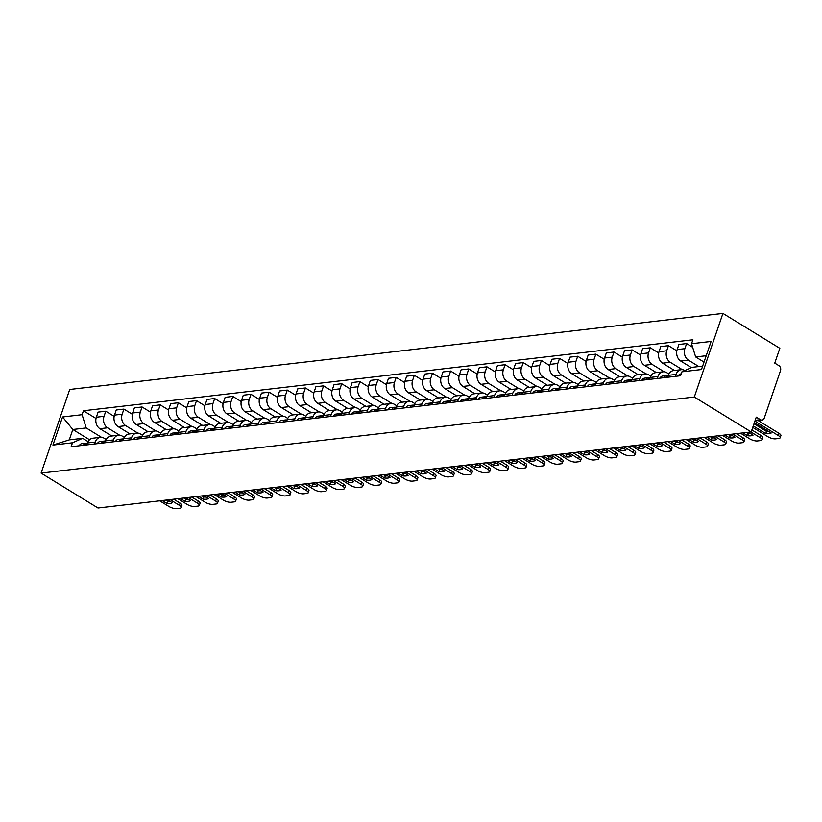 <?xml version="1.0" encoding="UTF-8"?>
<svg xmlns="http://www.w3.org/2000/svg" width="822" height="822" viewBox="0 0 822 822"><rect width="100%" height="100%" fill="white"/><g stroke="black" fill="none" stroke-linecap="round" stroke-linejoin="round"><path stroke-width="1.23" d="M751.195 431.94L756.261 417.134L760.442 419.703A3.74 2.918 83.4 0 0 762.025 420.073A3.74 2.918 83.4 0 0 764.285 418.008L780.489 370.681A3.74 2.918 83.4 0 0 778.937 365.677L774.756 363.118L779.831 348.312L722.928 313.408L69.726 389.474L41.1 473.102L694.302 397.026L751.195 431.94L98.003 508.006L41.1 473.102M722.928 313.408L694.302 397.026M698.823 366.55L688.425 360.17A8.61 6.71 -96.6 0 1 684.86 348.672L686.606 343.575L678.921 344.469L677.174 349.566A8.61 6.71 83.4 0 0 680.75 361.063L691.446 367.629M681.243 369.684L673.567 370.578A8.61 6.71 83.4 0 0 668.358 375.325L676.044 374.431A8.61 6.71 -96.6 0 1 681.243 369.684A8.61 6.71 -96.6 0 1 684.86 370.527M676.044 374.431L675.376 376.353M692.658 347.285L686.606 343.575M668.358 375.325L667.7 377.247M682.311 369.674L670.279 362.286A8.61 6.71 -96.6 0 1 666.704 350.788L668.45 345.682L660.775 346.576L659.028 351.682A8.61 6.71 83.4 0 0 662.594 363.18L674.482 370.475M657.23 378.469L657.888 376.538A8.61 6.71 -96.6 0 1 663.097 371.801A8.61 6.71 -96.6 0 1 666.724 372.654L668.933 374.01M676.835 350.83L668.45 345.682M663.097 371.801L655.411 372.695A8.61 6.71 83.4 0 0 650.212 377.432L649.555 379.363M664.166 371.78L652.123 364.403A8.61 6.71 -96.6 0 1 648.558 352.905L650.305 347.798L642.619 348.692L640.872 353.799A8.61 6.71 83.4 0 0 644.448 365.297L656.336 372.582M639.074 380.576L639.742 378.654A8.61 6.71 -96.6 0 1 644.941 373.918A8.61 6.71 -96.6 0 1 648.579 374.77L650.777 376.116M658.689 352.946L650.305 347.798M644.941 373.918L637.266 374.811A8.61 6.71 83.4 0 0 632.056 379.548L631.399 381.47M646.01 373.897L633.978 366.509A8.61 6.71 -96.6 0 1 630.402 355.012L632.149 349.915L624.473 350.809L622.727 355.905A8.61 6.71 83.4 0 0 626.292 367.403L638.18 374.698M620.929 382.692L621.586 380.771A8.61 6.71 -96.6 0 1 626.796 376.024A8.61 6.71 -96.6 0 1 630.423 376.877L632.632 378.233M640.533 355.063L632.149 349.915M626.796 376.024L619.11 376.918A8.61 6.71 83.4 0 0 613.911 381.665L613.253 383.586M627.864 376.014L615.822 368.626A8.61 6.71 -96.6 0 1 612.256 357.128L614.003 352.032L606.317 352.926L604.571 358.022A8.61 6.71 83.4 0 0 608.146 369.52L620.035 376.815M602.773 384.809L603.44 382.888A8.61 6.71 -96.6 0 1 608.64 378.141A8.61 6.71 -96.6 0 1 612.267 378.993L614.476 380.35M622.388 357.169L614.003 352.032M608.64 378.141L600.964 379.034A8.61 6.71 83.4 0 0 595.755 383.782L595.097 385.703M609.708 378.13L597.676 370.743A8.61 6.71 -96.6 0 1 594.101 359.245L595.847 354.138L588.172 355.032L586.425 360.139A8.61 6.71 83.4 0 0 589.991 371.636L601.879 378.932M584.627 386.915L585.285 384.994A8.61 6.71 -96.6 0 1 590.494 380.257A8.61 6.71 -96.6 0 1 594.121 381.11L596.33 382.466M604.232 359.286L595.847 354.138M590.494 380.257L582.808 381.151A8.61 6.71 83.4 0 0 577.609 385.888L576.952 387.809M591.563 380.237L579.52 372.849A8.61 6.71 -96.6 0 1 575.955 361.351L577.702 356.255L570.016 357.149L568.269 362.245A8.61 6.71 83.4 0 0 571.845 373.743L583.733 381.038M566.471 389.032L567.139 387.111A8.61 6.71 -96.6 0 1 572.338 382.364A8.61 6.71 -96.6 0 1 575.965 383.227L578.174 384.573M586.086 361.403L577.702 356.255M572.338 382.364L564.663 383.258A8.61 6.71 83.4 0 0 559.453 388.005L558.796 389.926M573.407 382.353L561.364 374.966A8.61 6.71 -96.6 0 1 557.799 363.468L559.546 358.371L551.87 359.265L550.124 364.362A8.61 6.71 83.4 0 0 553.689 375.86L565.577 383.155M548.325 391.149L548.983 389.227A8.61 6.71 -96.6 0 1 554.192 384.48A8.61 6.71 -96.6 0 1 557.819 385.333L560.029 386.689M567.93 363.509L559.546 358.371M554.192 384.48L546.507 385.374A8.61 6.71 83.4 0 0 541.308 390.121L540.65 392.043M555.261 384.47L543.219 377.082A8.61 6.71 -96.6 0 1 539.653 365.585L541.4 360.478L533.714 361.372L531.968 366.478A8.61 6.71 83.4 0 0 535.543 377.976L547.431 385.271M530.169 393.265L530.827 391.334A8.61 6.71 -96.6 0 1 536.036 386.597A8.61 6.71 -96.6 0 1 539.664 387.45L541.873 388.806M549.784 365.626L541.4 360.478M536.036 386.597L528.361 387.491A8.61 6.71 83.4 0 0 523.152 392.228L522.494 394.159M537.105 386.576L525.063 379.199A8.61 6.71 -96.6 0 1 521.497 367.701L523.244 362.594L515.569 363.488L513.822 368.595A8.61 6.71 83.4 0 0 517.387 380.093L529.276 387.388M512.024 395.372L512.681 393.45A8.61 6.71 -96.6 0 1 517.891 388.714A8.61 6.71 -96.6 0 1 521.518 389.566L523.727 390.923M531.629 367.742L523.244 362.594M517.891 388.714L510.205 389.607A8.61 6.71 83.4 0 0 505.006 394.344L504.348 396.266M518.959 388.693L506.917 381.305A8.61 6.71 -96.6 0 1 503.352 369.808L505.098 364.711L497.413 365.605L495.666 370.701A8.61 6.71 83.4 0 0 499.242 382.199L511.13 389.494M493.868 397.488L494.525 395.567A8.61 6.71 -96.6 0 1 499.735 390.82A8.61 6.71 -96.6 0 1 503.362 391.673L505.571 393.029M513.483 369.859L505.098 364.711M499.735 390.82L492.059 391.714A8.61 6.71 83.4 0 0 486.85 396.461L486.192 398.382M500.804 390.81L488.761 383.422A8.61 6.71 -96.6 0 1 485.196 371.924L486.943 366.828L479.267 367.722L477.52 372.818A8.61 6.71 83.4 0 0 481.086 384.316L492.974 391.611M475.722 399.605L476.38 397.684A8.61 6.71 -96.6 0 1 481.589 392.937A8.61 6.71 -96.6 0 1 485.216 393.789L487.425 395.146M495.327 371.965L486.943 366.828M481.589 392.937L473.904 393.83A8.61 6.71 83.4 0 0 468.704 398.578L468.047 400.499M482.658 392.926L470.616 385.539A8.61 6.71 -96.6 0 1 467.05 374.041L468.797 368.934L461.111 369.828L459.364 374.935A8.61 6.71 83.4 0 0 462.94 386.432L474.828 393.728M457.566 401.722L458.224 399.79A8.61 6.71 -96.6 0 1 463.433 395.053A8.61 6.71 -96.6 0 1 467.06 395.906L469.27 397.262M477.181 374.082L468.797 368.934M463.433 395.053L455.758 395.947A8.61 6.71 83.4 0 0 450.548 400.684L449.891 402.616M464.502 395.033L452.46 387.655A8.61 6.71 -96.6 0 1 448.894 376.147L450.641 371.051L442.966 371.945L441.219 377.051A8.61 6.71 83.4 0 0 444.784 388.549L456.672 395.834M439.421 403.828L440.078 401.907A8.61 6.71 -96.6 0 1 445.288 397.17A8.61 6.71 -96.6 0 1 448.915 398.023L451.124 399.369M459.025 376.199L450.641 371.051M445.288 397.17L437.602 398.064A8.61 6.71 83.4 0 0 432.403 402.801L431.735 404.722M446.356 397.149L434.314 389.762A8.61 6.71 -96.6 0 1 430.749 378.264L432.495 373.167L424.81 374.061L423.063 379.158A8.61 6.71 83.4 0 0 426.639 390.656L438.527 397.951M421.265 405.945L421.922 404.023A8.61 6.71 -96.6 0 1 427.132 399.276A8.61 6.71 -96.6 0 1 430.759 400.129L432.968 401.485M440.88 378.315L432.495 373.167M427.132 399.276L419.456 400.17A8.61 6.71 83.4 0 0 414.247 404.917L413.589 406.839M428.2 399.266L416.158 391.878A8.61 6.71 -96.6 0 1 412.593 380.381L414.339 375.274L406.664 376.178L404.917 381.274A8.61 6.71 83.4 0 0 408.483 392.772L420.371 400.067M403.119 408.061L403.777 406.14A8.61 6.71 -96.6 0 1 408.986 401.393A8.61 6.71 -96.6 0 1 412.613 402.246L414.822 403.602M422.724 380.422L414.339 375.274M408.986 401.393L401.3 402.287A8.61 6.71 83.4 0 0 396.101 407.034L395.433 408.955M410.055 401.383L398.012 393.995A8.61 6.71 -96.6 0 1 394.447 382.497L396.194 377.39L388.508 378.284L386.761 383.391A8.61 6.71 83.4 0 0 390.337 394.889L402.225 402.184M384.963 410.168L385.621 408.246A8.61 6.71 -96.6 0 1 390.83 403.51A8.61 6.71 -96.6 0 1 394.457 404.362L396.666 405.719M404.578 382.538L396.194 377.39M390.83 403.51L383.155 404.403A8.61 6.71 83.4 0 0 377.945 409.14L377.288 411.062M391.899 403.489L379.856 396.101A8.61 6.71 -96.6 0 1 376.291 384.604L378.038 379.507L370.362 380.401L368.616 385.497A8.61 6.71 83.4 0 0 372.181 396.995L384.069 404.29M366.818 412.284L367.475 410.363A8.61 6.71 -96.6 0 1 372.685 405.616A8.61 6.71 -96.6 0 1 376.312 406.479L378.521 407.825M386.422 384.655L378.038 379.507M372.685 405.616L364.999 406.51A8.61 6.71 83.4 0 0 359.8 411.257L359.132 413.178M373.753 405.606L361.711 398.218A8.61 6.71 -96.6 0 1 358.145 386.72L359.892 381.624L352.206 382.518L350.46 387.614A8.61 6.71 83.4 0 0 354.035 399.112L365.924 406.407M348.662 414.401L349.319 412.48A8.61 6.71 -96.6 0 1 354.529 407.733A8.61 6.71 -96.6 0 1 358.156 408.585L360.365 409.942M368.277 386.761L359.892 381.624M354.529 407.733L346.853 408.626A8.61 6.71 83.4 0 0 341.644 413.374L340.986 415.295M355.597 407.722L343.555 400.335A8.61 6.71 -96.6 0 1 339.989 388.837L341.736 383.73L334.061 384.624L332.314 389.731A8.61 6.71 83.4 0 0 335.879 401.228L347.768 408.524M330.516 416.518L331.174 414.586A8.61 6.71 -96.6 0 1 336.383 409.849A8.61 6.71 -96.6 0 1 340.01 410.702L342.219 412.058M350.121 388.878L341.736 383.73M336.383 409.849L328.697 410.743A8.61 6.71 83.4 0 0 323.498 415.48L322.83 417.412M337.452 409.829L325.409 402.451A8.61 6.71 -96.6 0 1 321.844 390.953L323.591 385.847L315.905 386.741L314.158 391.847A8.61 6.71 83.4 0 0 317.724 403.345L329.622 410.64M312.36 418.624L313.018 416.703A8.61 6.71 -96.6 0 1 318.227 411.966A8.61 6.71 -96.6 0 1 321.854 412.819L324.063 414.175M331.975 390.995L323.591 385.847M318.227 411.966L310.552 412.86A8.61 6.71 83.4 0 0 305.342 417.597L304.685 419.518M319.296 411.945L307.253 404.558A8.61 6.71 -96.6 0 1 303.688 393.06L305.435 387.963L297.759 388.857L296.012 393.954A8.61 6.71 83.4 0 0 299.578 405.452L311.466 412.747M294.214 420.741L294.872 418.819A8.61 6.71 -96.6 0 1 300.081 414.072A8.61 6.71 -96.6 0 1 303.708 414.925L305.918 416.281M313.819 393.111L305.435 387.963M300.081 414.072L292.396 414.966A8.61 6.71 83.4 0 0 287.186 419.713L286.529 421.635M301.15 414.062L289.108 406.674A8.61 6.71 -96.6 0 1 285.542 395.177L287.289 390.08L279.603 390.974L277.857 396.07A8.61 6.71 83.4 0 0 281.422 407.568L293.32 414.863M276.058 422.857L276.716 420.936A8.61 6.71 -96.6 0 1 281.925 416.189A8.61 6.71 -96.6 0 1 285.553 417.042L287.762 418.398M295.673 395.218L287.289 390.08M281.925 416.189L274.25 417.083A8.61 6.71 83.4 0 0 269.041 421.83L268.383 423.751M282.994 416.179L270.952 408.791A8.61 6.71 -96.6 0 1 267.386 397.293L269.133 392.186L261.458 393.08L259.711 398.187A8.61 6.71 83.4 0 0 263.276 409.685L275.165 416.98M257.913 424.974L258.57 423.042A8.61 6.71 -96.6 0 1 263.78 418.306A8.61 6.71 -96.6 0 1 267.407 419.158L269.616 420.515M277.517 397.334L269.133 392.186M263.78 418.306L256.094 419.199A8.61 6.71 83.4 0 0 250.885 423.936L250.227 425.868M264.838 418.285L252.806 410.897A8.61 6.71 -96.6 0 1 249.241 399.4L250.987 394.303L243.302 395.197L241.555 400.293A8.61 6.71 83.4 0 0 245.12 411.801L257.019 419.086M239.757 427.08L240.414 425.159A8.61 6.71 -96.6 0 1 245.624 420.412A8.61 6.71 -96.6 0 1 249.251 421.275L251.46 422.621M259.372 399.451L250.987 394.303M245.624 420.412L237.948 421.316A8.61 6.71 83.4 0 0 232.739 426.053L232.081 427.974M246.692 420.402L234.65 413.014A8.61 6.71 -96.6 0 1 231.085 401.516L232.832 396.42L225.156 397.314L223.409 402.41A8.61 6.71 83.4 0 0 226.975 413.908L238.863 421.203M221.611 429.197L222.269 427.276A8.61 6.71 -96.6 0 1 227.478 422.529A8.61 6.71 -96.6 0 1 231.105 423.381L233.314 424.738M241.216 401.557L232.832 396.42M227.478 422.529L219.793 423.422A8.61 6.71 83.4 0 0 214.583 428.17L213.925 430.091M228.537 422.518L216.505 415.131A8.61 6.71 -96.6 0 1 212.939 403.633L214.676 398.526L207 399.42L205.253 404.527A8.61 6.71 83.4 0 0 208.819 416.024L220.717 423.32M203.455 431.314L204.113 429.392A8.61 6.71 -96.6 0 1 209.322 424.645A8.61 6.71 -96.6 0 1 212.949 425.498L215.159 426.854M223.07 403.674L214.676 398.526M209.322 424.645L201.647 425.539A8.61 6.71 83.4 0 0 196.437 430.286L195.78 432.208M210.391 424.625L198.349 417.247A8.61 6.71 -96.6 0 1 194.783 405.749L196.53 400.643L188.855 401.537L187.108 406.643A8.61 6.71 83.4 0 0 190.673 418.141L202.561 425.436M185.31 433.42L185.967 431.499A8.61 6.71 -96.6 0 1 191.177 426.762A8.61 6.71 -96.6 0 1 194.804 427.615L197.013 428.971M204.914 405.791L196.53 400.643M191.177 426.762L183.491 427.656A8.61 6.71 83.4 0 0 178.282 432.393L177.624 434.314M192.235 426.741L180.203 419.354A8.61 6.71 -96.6 0 1 176.638 407.856L178.374 402.759L170.699 403.653L168.952 408.75A8.61 6.71 83.4 0 0 172.517 420.248L184.416 427.543M167.154 435.537L167.811 433.615A8.61 6.71 -96.6 0 1 173.021 428.868A8.61 6.71 -96.6 0 1 176.648 429.731L178.857 431.077M186.769 407.907L178.374 402.759M173.021 428.868L165.345 429.762A8.61 6.71 83.4 0 0 160.136 434.509L159.478 436.431M174.089 428.858L162.047 421.47A8.61 6.71 -96.6 0 1 158.482 409.973L160.228 404.876L152.553 405.77L150.806 410.866A8.61 6.71 83.4 0 0 154.372 422.364L166.26 429.659M149.008 437.653L149.666 435.732A8.61 6.71 -96.6 0 1 154.875 430.985A8.61 6.71 -96.6 0 1 158.502 431.838L160.711 433.194M168.613 410.014L160.228 404.876M154.875 430.985L147.189 431.879A8.61 6.71 83.4 0 0 141.98 436.626L141.322 438.547M155.933 430.975L143.901 423.587A8.61 6.71 -96.6 0 1 140.326 412.089L142.072 406.982L134.397 407.876L132.65 412.983A8.61 6.71 83.4 0 0 136.216 424.481L148.114 431.776M130.852 439.77L131.51 437.838A8.61 6.71 -96.6 0 1 136.719 433.102A8.61 6.71 -96.6 0 1 140.346 433.954L142.555 435.311M150.467 412.13L142.072 406.982M136.719 433.102L129.044 433.995A8.61 6.71 83.4 0 0 123.834 438.732L123.177 440.664M137.788 433.081L125.745 425.704A8.61 6.71 -96.6 0 1 122.18 414.206L123.927 409.099L116.251 409.993L114.505 415.1A8.61 6.71 83.4 0 0 118.07 426.597L129.958 433.882M112.706 441.876L113.364 439.955A8.61 6.71 -96.6 0 1 118.574 435.218A8.61 6.71 -96.6 0 1 122.201 436.071L124.41 437.417M132.311 414.247L123.927 409.099M118.574 435.218L110.888 436.112A8.61 6.71 83.4 0 0 105.678 440.849L105.021 442.77M119.632 435.198L107.6 427.81A8.61 6.71 -96.6 0 1 104.024 416.312L105.771 411.216L98.095 412.11L96.349 417.206A8.61 6.71 83.4 0 0 99.914 428.704L111.802 435.999M94.551 443.993L95.208 442.072A8.61 6.71 -96.6 0 1 100.418 437.325A8.61 6.71 -96.6 0 1 104.045 438.177L106.254 439.534M114.166 416.364L105.771 411.216M100.418 437.325L92.742 438.218A8.61 6.71 83.4 0 0 87.533 442.966L86.875 444.887M706.201 355.741L695.659 356.964L704.022 362.101M695.659 356.964L691.549 343.719L711.102 341.438L701.474 369.54L681.931 371.811L692.114 367.331L702.656 366.109M89.547 439.749L72.829 429.495L69.284 439.873L82.662 438.311L72.48 442.791L71.134 446.716L680.585 375.746L681.931 371.811M72.48 442.791L52.937 445.072L62.554 416.97L82.097 414.689L86.207 427.943L72.829 429.495L62.554 416.97M691.549 343.719L692.895 339.784L83.443 410.764L82.097 414.689M101.486 437.314L86.207 427.943M82.662 438.311L88.098 441.65M96.01 418.47L83.443 410.764M69.284 439.873L52.937 445.072M681.222 373.876L680.832 373.918A4.675 3.648 83.4 0 0 678.191 376.024M754 423.762L766.505 431.437A11.693 3.822 18.9 0 0 768.93 431.571M758.131 420.525L779.081 433.379A5.61 1.839 18.9 0 1 780.9 435.609L780.16 437.777A5.61 1.839 -161.1 0 0 778.342 435.557L779.081 433.379M753.25 425.94L765.765 433.615L766.505 431.437M754.164 423.279A11.693 3.822 18.9 0 1 755.613 423.402L771.231 432.978A11.693 3.822 18.9 0 1 765.765 433.615M752.747 427.409L767.984 436.759A5.61 1.839 -161.1 0 0 775.516 438.835L778.886 438.445A5.61 1.839 -161.1 0 0 780.16 437.777M754.884 421.172L778.342 435.557M667.885 375.603L667.628 375.562A4.675 3.648 83.4 0 0 666.868 375.541A4.675 3.648 83.4 0 0 664.227 377.647M666.868 375.541L662.676 376.034A4.675 3.648 83.4 0 0 660.035 378.141M746.592 432.475L748.359 433.554A11.693 3.822 18.9 0 0 750.774 433.677M751.883 429.947L760.925 435.496A5.61 1.839 18.9 0 1 762.744 437.715L762.004 439.893A5.61 1.839 -161.1 0 0 760.186 437.664L760.925 435.496M668.327 375.428A4.675 3.648 83.4 0 0 666.2 377.421M742.985 432.896L747.609 435.732L748.359 433.554M748.452 432.259L753.075 435.095A11.693 3.822 18.9 0 1 747.609 435.732M740.54 433.173L749.828 438.876A5.61 1.839 -161.1 0 0 757.37 440.952L760.74 440.561A5.61 1.839 -161.1 0 0 762.004 439.893M750.897 431.971L760.186 437.664M649.74 377.709L649.483 377.678A4.675 3.648 83.4 0 0 648.712 377.658A4.675 3.648 83.4 0 0 646.071 379.764M648.712 377.658L644.52 378.151A4.675 3.648 83.4 0 0 641.89 380.247M728.436 434.591L730.203 435.67A11.693 3.822 18.9 0 0 732.628 435.794M736.348 433.667L742.78 437.612A5.61 1.839 18.9 0 1 744.598 439.832L743.859 442.01A5.61 1.839 -161.1 0 0 742.04 439.78L742.78 437.612M650.171 377.534A4.675 3.648 83.4 0 0 648.055 379.538M724.84 435.002L729.463 437.838L730.203 435.67M730.306 434.365L734.93 437.201A11.693 3.822 18.9 0 1 729.463 437.838M722.394 435.29L731.683 440.993A5.61 1.839 -161.1 0 0 739.214 443.068L742.585 442.668A5.61 1.839 -161.1 0 0 743.859 442.01M732.751 434.088L742.04 439.78M631.584 379.826L631.327 379.785A4.675 3.648 83.4 0 0 630.566 379.774A4.675 3.648 83.4 0 0 627.926 381.881M630.566 379.774L626.374 380.257A4.675 3.648 83.4 0 0 623.734 382.364M710.29 436.698L712.058 437.787A11.693 3.822 18.9 0 0 714.472 437.91M718.202 435.783L724.624 439.719A5.61 1.839 18.9 0 1 726.443 441.948L725.703 444.116A5.61 1.839 -161.1 0 0 723.884 441.897L724.624 439.719M632.026 379.651A4.675 3.648 83.4 0 0 629.899 381.644M706.684 437.119L711.307 439.955L712.058 437.787M712.15 436.482L716.774 439.318A11.693 3.822 18.9 0 1 711.307 439.955M704.238 437.407L713.527 443.099A5.61 1.839 -161.1 0 0 721.069 445.175L724.439 444.784A5.61 1.839 -161.1 0 0 725.703 444.116M714.595 436.194L723.884 441.897M613.438 381.942L613.181 381.901A4.675 3.648 83.4 0 0 612.411 381.891A4.675 3.648 83.4 0 0 609.77 383.987M612.411 381.891L608.218 382.374A4.675 3.648 83.4 0 0 605.588 384.48M692.134 438.814L693.902 439.893A11.693 3.822 18.9 0 0 696.326 440.017M700.046 437.89L706.478 441.835A5.61 1.839 18.9 0 1 708.297 444.065L707.557 446.233A5.61 1.839 -161.1 0 0 705.728 444.014L706.478 441.835M613.87 381.768A4.675 3.648 83.4 0 0 611.753 383.761M688.538 439.236L693.162 442.072L693.902 439.893M694.004 438.599L698.628 441.435A11.693 3.822 18.9 0 1 693.162 442.072M686.093 439.523L695.381 445.216A5.61 1.839 -161.1 0 0 702.913 447.291L706.283 446.901A5.61 1.839 -161.1 0 0 707.557 446.233M696.45 438.311L705.728 444.014M595.282 384.059L595.025 384.018A4.675 3.648 83.4 0 0 594.265 383.997A4.675 3.648 83.4 0 0 591.624 386.104M594.265 383.997L590.073 384.49A4.675 3.648 83.4 0 0 587.432 386.597M673.989 440.931L675.756 442.01A11.693 3.822 18.9 0 0 678.171 442.133M681.9 440.006L688.322 443.952A5.61 1.839 18.9 0 1 690.141 446.171L689.401 448.35A5.61 1.839 -161.1 0 0 687.582 446.12L688.322 443.952M595.724 383.884A4.675 3.648 83.4 0 0 593.597 385.878M670.382 441.352L675.006 444.188L675.756 442.01M675.848 440.715L680.472 443.551A11.693 3.822 18.9 0 1 675.006 444.188M667.937 441.63L677.225 447.332A5.61 1.839 -161.1 0 0 684.767 449.408L688.137 449.007A5.61 1.839 -161.1 0 0 689.401 448.35M678.294 440.428L687.582 446.12M577.136 386.165L576.869 386.124A4.675 3.648 83.4 0 0 576.109 386.114A4.675 3.648 83.4 0 0 573.468 388.22M576.109 386.114L571.917 386.607A4.675 3.648 83.4 0 0 569.286 388.703M655.833 443.037L657.6 444.127A11.693 3.822 18.9 0 0 660.025 444.25M663.744 442.123L670.177 446.069A5.61 1.839 18.9 0 1 671.995 448.288L671.245 450.466A5.61 1.839 -161.1 0 0 669.427 448.237L670.177 446.069M577.568 385.991A4.675 3.648 83.4 0 0 575.451 387.984M652.236 443.459L656.86 446.295L657.6 444.127M657.703 442.822L662.327 445.658A11.693 3.822 18.9 0 1 656.86 446.295M649.791 443.746L659.08 449.439A5.61 1.839 -161.1 0 0 666.611 451.514L669.981 451.124A5.61 1.839 -161.1 0 0 671.245 450.466M660.148 442.544L669.427 448.237M558.981 388.282L558.724 388.241A4.675 3.648 83.4 0 0 557.963 388.231A4.675 3.648 83.4 0 0 555.323 390.337M557.963 388.231L553.771 388.714A4.675 3.648 83.4 0 0 551.13 390.82M637.687 445.154L639.454 446.233A11.693 3.822 18.9 0 0 641.869 446.367M645.599 444.229L652.021 448.175A5.61 1.839 18.9 0 1 653.839 450.405L653.1 452.573A5.61 1.839 -161.1 0 0 651.281 450.353L652.021 448.175M559.422 388.107A4.675 3.648 83.4 0 0 557.295 390.101M634.081 445.575L638.704 448.411L639.454 446.233M639.547 444.938L644.171 447.774A11.693 3.822 18.9 0 1 638.704 448.411M631.635 445.863L640.924 451.555A5.61 1.839 -161.1 0 0 648.466 453.631L651.836 453.241A5.61 1.839 -161.1 0 0 653.1 452.573M641.992 444.651L651.281 450.353M540.835 390.399L540.568 390.358A4.675 3.648 83.4 0 0 539.807 390.347A4.675 3.648 83.4 0 0 537.167 392.443M539.807 390.347L535.615 390.83A4.675 3.648 83.4 0 0 532.975 392.937M619.531 447.271L621.298 448.35A11.693 3.822 18.9 0 0 623.723 448.473M627.443 446.346L633.875 450.292A5.61 1.839 18.9 0 1 635.694 452.511L634.944 454.689A5.61 1.839 -161.1 0 0 633.125 452.47L633.875 450.292M541.266 390.224A4.675 3.648 83.4 0 0 539.15 392.217M615.935 447.692L620.559 450.528L621.298 448.35M621.401 447.055L626.025 449.891A11.693 3.822 18.9 0 1 620.559 450.528M613.489 447.969L622.778 453.672A5.61 1.839 -161.1 0 0 630.31 455.748L633.68 455.357A5.61 1.839 -161.1 0 0 634.944 454.689M623.847 446.767L633.125 452.47M522.679 392.505L522.422 392.474A4.675 3.648 83.4 0 0 521.662 392.454A4.675 3.648 83.4 0 0 519.021 394.56M521.662 392.454L517.47 392.947A4.675 3.648 83.4 0 0 514.829 395.053M601.385 449.387L603.153 450.466A11.693 3.822 18.9 0 0 605.567 450.59M609.297 448.463L615.719 452.408A5.61 1.839 18.9 0 1 617.538 454.628L616.798 456.806A5.61 1.839 -161.1 0 0 614.979 454.576L615.719 452.408M523.121 392.341A4.675 3.648 83.4 0 0 520.994 394.334M597.779 449.798L602.403 452.645L603.153 450.466M603.245 449.161L607.869 452.008A11.693 3.822 18.9 0 1 602.403 452.645M595.334 450.086L604.622 455.789A5.61 1.839 -161.1 0 0 612.154 457.864L615.534 457.464A5.61 1.839 -161.1 0 0 616.798 456.806M605.691 448.884L614.979 454.576M504.533 394.622L504.266 394.581A4.675 3.648 83.4 0 0 503.506 394.57A4.675 3.648 83.4 0 0 500.865 396.677M503.506 394.57L499.314 395.053A4.675 3.648 83.4 0 0 496.673 397.16M583.23 451.494L584.997 452.583A11.693 3.822 18.9 0 0 587.422 452.706M591.141 450.579L597.573 454.515A5.61 1.839 18.9 0 1 599.392 456.744L598.642 458.912A5.61 1.839 -161.1 0 0 596.823 456.693L597.573 454.515M504.965 394.447A4.675 3.648 83.4 0 0 502.848 396.44M579.633 451.915L584.257 454.751L584.997 452.583M585.1 451.278L589.723 454.114A11.693 3.822 18.9 0 1 584.257 454.751M577.188 452.203L586.476 457.895A5.61 1.839 -161.1 0 0 594.008 459.971L597.378 459.58A5.61 1.839 -161.1 0 0 598.642 458.912M587.545 451.001L596.823 456.693M486.377 396.738L486.121 396.697A4.675 3.648 83.4 0 0 485.36 396.687A4.675 3.648 83.4 0 0 482.72 398.793M485.36 396.687L481.168 397.17A4.675 3.648 83.4 0 0 478.527 399.276M565.084 453.61L566.841 454.689A11.693 3.822 18.9 0 0 569.266 454.823M572.996 452.686L579.418 456.631A5.61 1.839 18.9 0 1 581.236 458.861L580.496 461.029A5.61 1.839 -161.1 0 0 578.678 458.81L579.418 456.631M486.819 396.564A4.675 3.648 83.4 0 0 484.692 398.557M561.477 454.032L566.101 456.868L566.841 454.689M566.944 453.395L571.567 456.231A11.693 3.822 18.9 0 1 566.101 456.868M559.032 454.319L568.321 460.012A5.61 1.839 -161.1 0 0 575.852 462.087L579.233 461.697A5.61 1.839 -161.1 0 0 580.496 461.029M569.389 453.107L578.678 458.81M468.232 398.855L467.965 398.814A4.675 3.648 83.4 0 0 467.204 398.793A4.675 3.648 83.4 0 0 464.564 400.9M467.204 398.793L463.012 399.287A4.675 3.648 83.4 0 0 460.371 401.393M546.928 455.727L548.695 456.806A11.693 3.822 18.9 0 0 551.12 456.929M554.84 454.802L561.272 458.748A5.61 1.839 18.9 0 1 563.091 460.967L562.34 463.146A5.61 1.839 -161.1 0 0 560.522 460.916L561.272 458.748M468.663 398.68A4.675 3.648 83.4 0 0 466.547 400.674M543.332 456.148L547.955 458.984L548.695 456.806M548.798 455.511L553.422 458.347A11.693 3.822 18.9 0 1 547.955 458.984M540.886 456.426L550.175 462.128A5.61 1.839 -161.1 0 0 557.706 464.204L561.077 463.814A5.61 1.839 -161.1 0 0 562.34 463.146M551.243 455.224L560.522 460.916M450.076 400.961L449.819 400.92A4.675 3.648 83.4 0 0 449.059 400.91A4.675 3.648 83.4 0 0 446.418 403.016M449.059 400.91L444.866 401.403A4.675 3.648 83.4 0 0 442.226 403.499M528.782 457.844L530.539 458.923A11.693 3.822 18.9 0 0 532.964 459.046M536.694 456.919L543.116 460.865A5.61 1.839 18.9 0 1 544.935 463.084L544.195 465.262A5.61 1.839 -161.1 0 0 542.376 463.033L543.116 460.865M450.518 400.787A4.675 3.648 83.4 0 0 448.391 402.79M525.176 458.255L529.8 461.091L530.539 458.923M530.642 457.618L535.266 460.454A11.693 3.822 18.9 0 1 529.8 461.091M522.73 458.542L532.019 464.245A5.61 1.839 -161.1 0 0 539.551 466.31L542.931 465.92A5.61 1.839 -161.1 0 0 544.195 465.262M533.088 457.34L542.376 463.033M431.93 403.078L431.663 403.037A4.675 3.648 83.4 0 0 430.903 403.027A4.675 3.648 83.4 0 0 428.262 405.133M430.903 403.027L426.71 403.51A4.675 3.648 83.4 0 0 424.07 405.616M510.626 459.95L512.394 461.039A11.693 3.822 18.9 0 0 514.819 461.163M518.538 459.036L524.97 462.971A5.61 1.839 18.9 0 1 526.789 465.201L526.039 467.369A5.61 1.839 -161.1 0 0 524.22 465.149L524.97 462.971M432.362 402.903A4.675 3.648 83.4 0 0 430.245 404.897M507.03 460.371L511.654 463.207L512.394 461.039M512.496 459.734L517.12 462.57A11.693 3.822 18.9 0 1 511.654 463.207M504.585 460.659L513.873 466.351A5.61 1.839 -161.1 0 0 521.405 468.427L524.775 468.037A5.61 1.839 -161.1 0 0 526.039 467.369M514.942 459.447L524.22 465.149M413.774 405.195L413.517 405.154A4.675 3.648 83.4 0 0 412.757 405.143A4.675 3.648 83.4 0 0 410.116 407.239M412.757 405.143L408.565 405.626A4.675 3.648 83.4 0 0 405.924 407.733M492.481 462.067L494.238 463.146A11.693 3.822 18.9 0 0 496.663 463.269M500.393 461.142L506.814 465.088A5.61 1.839 18.9 0 1 508.633 467.317L507.893 469.485A5.61 1.839 -161.1 0 0 506.075 467.266L506.814 465.088M414.216 405.02A4.675 3.648 83.4 0 0 412.089 407.013M488.874 462.488L493.498 465.324L494.238 463.146M494.341 461.851L498.964 464.687A11.693 3.822 18.9 0 1 493.498 465.324M486.429 462.776L495.717 468.468A5.61 1.839 -161.1 0 0 503.249 470.544L506.629 470.153A5.61 1.839 -161.1 0 0 507.893 469.485M496.786 461.563L506.075 467.266M395.629 407.311L395.361 407.27A4.675 3.648 83.4 0 0 394.601 407.25A4.675 3.648 83.4 0 0 391.96 409.356M394.601 407.25L390.409 407.743A4.675 3.648 83.4 0 0 387.768 409.849M474.325 464.183L476.092 465.262A11.693 3.822 18.9 0 0 478.517 465.386M482.237 463.259L488.669 467.204A5.61 1.839 18.9 0 1 490.487 469.424L489.737 471.602A5.61 1.839 -161.1 0 0 487.919 469.372L488.669 467.204M396.06 407.137A4.675 3.648 83.4 0 0 393.944 409.13M470.729 464.605L475.342 467.441L476.092 465.262M476.195 463.968L480.819 466.804A11.693 3.822 18.9 0 1 475.342 467.441M468.283 464.882L477.572 470.585A5.61 1.839 -161.1 0 0 485.103 472.66L488.474 472.26A5.61 1.839 -161.1 0 0 489.737 471.602M478.64 463.68L487.919 469.372M377.473 409.418L377.216 409.377A4.675 3.648 83.4 0 0 376.455 409.366A4.675 3.648 83.4 0 0 373.815 411.473M376.455 409.366L372.263 409.859A4.675 3.648 83.4 0 0 369.623 411.956M456.179 466.29L457.936 467.379A11.693 3.822 18.9 0 0 460.361 467.502M464.091 465.375L470.513 469.311A5.61 1.839 18.9 0 1 472.331 471.54L471.592 473.719A5.61 1.839 -161.1 0 0 469.773 471.489L470.513 469.311M377.915 409.243A4.675 3.648 83.4 0 0 375.788 411.236M452.573 466.711L457.196 469.547L457.936 467.379M458.039 466.074L462.663 468.91A11.693 3.822 18.9 0 1 457.196 469.547M450.127 466.999L459.416 472.691A5.61 1.839 -161.1 0 0 466.947 474.767L470.328 474.376A5.61 1.839 -161.1 0 0 471.592 473.719M460.484 465.797L469.773 471.489M359.327 411.534L359.06 411.493A4.675 3.648 83.4 0 0 358.3 411.483A4.675 3.648 83.4 0 0 355.659 413.589M358.3 411.483L354.107 411.966A4.675 3.648 83.4 0 0 351.467 414.072M438.023 468.406L439.791 469.485A11.693 3.822 18.9 0 0 442.215 469.619M445.935 467.482L452.367 471.427A5.61 1.839 18.9 0 1 454.186 473.657L453.436 475.825A5.61 1.839 -161.1 0 0 451.617 473.606L452.367 471.427M359.759 411.36A4.675 3.648 83.4 0 0 357.642 413.353M434.427 468.828L439.04 471.664L439.791 469.485M439.893 468.191L444.517 471.027A11.693 3.822 18.9 0 1 439.04 471.664M431.982 469.115L441.27 474.808A5.61 1.839 -161.1 0 0 448.802 476.883L452.172 476.493A5.61 1.839 -161.1 0 0 453.436 475.825M442.339 467.903L451.617 473.606M341.171 413.651L340.914 413.61A4.675 3.648 83.4 0 0 340.144 413.6A4.675 3.648 83.4 0 0 337.513 415.696M340.144 413.6L335.962 414.083A4.675 3.648 83.4 0 0 333.321 416.189M419.878 470.523L421.635 471.602A11.693 3.822 18.9 0 0 424.06 471.725M427.789 469.598L434.211 473.544A5.61 1.839 18.9 0 1 436.03 475.763L435.29 477.942A5.61 1.839 -161.1 0 0 433.471 475.722L434.211 473.544M341.613 413.476A4.675 3.648 83.4 0 0 339.486 415.47M416.271 470.944L420.895 473.78L421.635 471.602M421.737 470.307L426.361 473.143A11.693 3.822 18.9 0 1 420.895 473.78M413.826 471.222L423.114 476.924A5.61 1.839 -161.1 0 0 430.646 479L434.026 478.61A5.61 1.839 -161.1 0 0 435.29 477.942M424.183 470.02L433.471 475.722M323.025 415.757L322.758 415.727A4.675 3.648 83.4 0 0 321.998 415.706A4.675 3.648 83.4 0 0 319.357 417.812M321.998 415.706L317.806 416.199A4.675 3.648 83.4 0 0 315.165 418.306M401.722 472.64L403.489 473.719A11.693 3.822 18.9 0 0 405.914 473.842M409.633 471.715L416.066 475.661A5.61 1.839 18.9 0 1 417.884 477.88L417.134 480.058A5.61 1.839 -161.1 0 0 415.316 477.829L416.066 475.661M323.457 415.583A4.675 3.648 83.4 0 0 321.34 417.586M398.125 473.051L402.739 475.887L403.489 473.719M403.592 472.414L408.215 475.26A11.693 3.822 18.9 0 1 402.739 475.887M395.68 473.338L404.969 479.041A5.61 1.839 -161.1 0 0 412.5 481.117L415.87 480.716A5.61 1.839 -161.1 0 0 417.134 480.058M406.037 472.136L415.316 477.829M304.87 417.874L304.613 417.833A4.675 3.648 83.4 0 0 303.842 417.823A4.675 3.648 83.4 0 0 301.212 419.929M303.842 417.823L299.66 418.306A4.675 3.648 83.4 0 0 297.019 420.412M383.576 474.746L385.333 475.835A11.693 3.822 18.9 0 0 387.758 475.959M391.488 473.832L397.91 477.767A5.61 1.839 18.9 0 1 399.728 479.997L398.989 482.165A5.61 1.839 -161.1 0 0 397.17 479.945L397.91 477.767M305.311 417.699A4.675 3.648 83.4 0 0 303.184 419.693M379.97 475.167L384.593 478.003L385.333 475.835M385.436 474.53L390.06 477.366A11.693 3.822 18.9 0 1 384.593 478.003M377.524 475.455L386.813 481.147A5.61 1.839 -161.1 0 0 394.344 483.223L397.725 482.833A5.61 1.839 -161.1 0 0 398.989 482.165M387.881 474.243L397.17 479.945M286.724 419.991L286.457 419.95A4.675 3.648 83.4 0 0 285.696 419.939A4.675 3.648 83.4 0 0 283.056 422.046M285.696 419.939L281.504 420.422A4.675 3.648 83.4 0 0 278.863 422.529M365.42 476.863L367.187 477.942A11.693 3.822 18.9 0 0 369.612 478.075M373.332 475.938L379.764 479.884A5.61 1.839 18.9 0 1 381.583 482.113L380.833 484.281A5.61 1.839 -161.1 0 0 379.014 482.062L379.764 479.884M287.155 419.816A4.675 3.648 83.4 0 0 285.039 421.809M361.814 477.284L366.437 480.12L367.187 477.942M367.29 476.647L371.914 479.483A11.693 3.822 18.9 0 1 366.437 480.12M359.378 477.572L368.657 483.264A5.61 1.839 -161.1 0 0 376.199 485.34L379.569 484.949A5.61 1.839 -161.1 0 0 380.833 484.281M369.725 476.359L379.014 482.062M268.568 422.107L268.311 422.066A4.675 3.648 83.4 0 0 267.54 422.046A4.675 3.648 83.4 0 0 264.91 424.152M267.54 422.046L263.359 422.539A4.675 3.648 83.4 0 0 260.718 424.645M347.274 478.979L349.031 480.058A11.693 3.822 18.9 0 0 351.456 480.182M355.186 478.055L361.608 482A5.61 1.839 18.9 0 1 363.427 484.22L362.687 486.398A5.61 1.839 -161.1 0 0 360.868 484.168L361.608 482M269.01 421.933A4.675 3.648 83.4 0 0 266.883 423.926M343.668 479.401L348.292 482.237L349.031 480.058M349.134 478.764L353.758 481.6A11.693 3.822 18.9 0 1 348.292 482.237M341.222 479.678L350.511 485.381A5.61 1.839 -161.1 0 0 358.043 487.456L361.423 487.056A5.61 1.839 -161.1 0 0 362.687 486.398M351.58 478.476L360.868 484.168M250.422 424.214L250.155 424.173A4.675 3.648 83.4 0 0 249.395 424.162A4.675 3.648 83.4 0 0 246.754 426.269M249.395 424.162L245.203 424.655A4.675 3.648 83.4 0 0 242.562 426.752M329.119 481.086L330.886 482.175A11.693 3.822 18.9 0 0 333.311 482.298M337.03 480.171L343.462 484.117A5.61 1.839 18.9 0 1 345.281 486.336L344.531 488.515A5.61 1.839 -161.1 0 0 342.712 486.285L343.462 484.117M250.854 424.039A4.675 3.648 83.4 0 0 248.727 426.043M325.512 481.507L330.136 484.343L330.886 482.175M330.989 480.87L335.612 483.706A11.693 3.822 18.9 0 1 330.136 484.343M323.077 481.795L332.355 487.497A5.61 1.839 -161.1 0 0 339.897 489.563L343.267 489.172A5.61 1.839 -161.1 0 0 344.531 488.515M333.424 480.593L342.712 486.285M232.266 426.33L232.01 426.289A4.675 3.648 83.4 0 0 231.239 426.279A4.675 3.648 83.4 0 0 228.598 428.385M231.239 426.279L227.057 426.762A4.675 3.648 83.4 0 0 224.416 428.868M310.973 483.202L312.73 484.292A11.693 3.822 18.9 0 0 315.155 484.415M318.885 482.288L325.307 486.223A5.61 1.839 18.9 0 1 327.125 488.453L326.385 490.621A5.61 1.839 -161.1 0 0 324.567 488.402L325.307 486.223M232.708 426.156A4.675 3.648 83.4 0 0 230.581 428.149M307.366 483.624L311.99 486.46L312.73 484.292M312.833 482.987L317.456 485.823A11.693 3.822 18.9 0 1 311.99 486.46M304.921 483.911L314.21 489.604A5.61 1.839 -161.1 0 0 321.741 491.679L325.122 491.289A5.61 1.839 -161.1 0 0 326.385 490.621M315.278 482.699L324.567 488.402M214.121 428.447L213.854 428.406A4.675 3.648 83.4 0 0 213.093 428.396A4.675 3.648 83.4 0 0 210.453 430.492M213.093 428.396L208.901 428.879A4.675 3.648 83.4 0 0 206.26 430.985M292.817 485.319L294.584 486.398A11.693 3.822 18.9 0 0 297.009 486.521M300.729 484.394L307.161 488.34A5.61 1.839 18.9 0 1 308.98 490.559L308.229 492.738A5.61 1.839 -161.1 0 0 306.411 490.518L307.161 488.34M214.552 428.272A4.675 3.648 83.4 0 0 212.425 430.266M289.21 485.74L293.834 488.576L294.584 486.398M294.687 485.103L299.311 487.939A11.693 3.822 18.9 0 1 293.834 488.576M286.775 486.018L296.054 491.72A5.61 1.839 -161.1 0 0 303.595 493.796L306.966 493.406A5.61 1.839 -161.1 0 0 308.229 492.738M297.122 484.816L306.411 490.518M195.965 430.553L195.708 430.523A4.675 3.648 83.4 0 0 194.937 430.502A4.675 3.648 83.4 0 0 192.297 432.608M194.937 430.502L190.755 430.995A4.675 3.648 83.4 0 0 188.115 433.102M274.671 487.436L276.428 488.515A11.693 3.822 18.9 0 0 278.853 488.638M282.583 486.511L289.005 490.457A5.61 1.839 18.9 0 1 290.824 492.676L290.084 494.854A5.61 1.839 -161.1 0 0 288.265 492.625L289.005 490.457M196.407 430.389A4.675 3.648 83.4 0 0 194.28 432.382M271.065 487.857L275.689 490.693L276.428 488.515M276.531 487.22L281.155 490.056A11.693 3.822 18.9 0 1 275.689 490.693M268.619 488.134L277.908 493.837A5.61 1.839 -161.1 0 0 285.44 495.913L288.82 495.512A5.61 1.839 -161.1 0 0 290.084 494.854M278.977 486.932L288.265 492.625M177.819 432.67L177.552 432.629A4.675 3.648 83.4 0 0 176.792 432.619A4.675 3.648 83.4 0 0 174.151 434.725M176.792 432.619L172.599 433.112A4.675 3.648 83.4 0 0 169.959 435.208M256.515 489.542L258.283 490.631A11.693 3.822 18.9 0 0 260.708 490.755M264.427 488.628L270.859 492.563A5.61 1.839 18.9 0 1 272.678 494.793L271.928 496.971A5.61 1.839 -161.1 0 0 270.109 494.741L270.859 492.563M178.251 432.495A4.675 3.648 83.4 0 0 176.124 434.489M252.909 489.963L257.533 492.799L258.283 490.631M258.385 489.326L263.009 492.162A11.693 3.822 18.9 0 1 257.533 492.799M250.474 490.251L259.752 495.943A5.61 1.839 -161.1 0 0 267.294 498.019L270.664 497.629A5.61 1.839 -161.1 0 0 271.928 496.971M260.821 489.049L270.109 494.741M159.663 434.787L159.406 434.746A4.675 3.648 83.4 0 0 158.636 434.735A4.675 3.648 83.4 0 0 155.995 436.842M158.636 434.735L154.454 435.218A4.675 3.648 83.4 0 0 151.813 437.325M238.37 491.659L240.127 492.738A11.693 3.822 18.9 0 0 242.552 492.871M246.281 490.734L252.703 494.68A5.61 1.839 18.9 0 1 254.522 496.909L253.782 499.077A5.61 1.839 -161.1 0 0 251.964 496.858L252.703 494.68M160.095 434.612A4.675 3.648 83.4 0 0 157.978 436.605M234.763 492.08L239.387 494.916L240.127 492.738M240.23 491.443L244.853 494.279A11.693 3.822 18.9 0 1 239.387 494.916M232.318 492.368L241.606 498.06A5.61 1.839 -161.1 0 0 249.138 500.136L252.518 499.745A5.61 1.839 -161.1 0 0 253.782 499.077M242.675 491.155L251.964 496.858M141.518 436.903L141.25 436.862A4.675 3.648 83.4 0 0 140.49 436.842A4.675 3.648 83.4 0 0 137.849 438.948M140.49 436.842L136.298 437.335A4.675 3.648 83.4 0 0 133.657 439.441M220.214 493.775L221.981 494.854A11.693 3.822 18.9 0 0 224.406 494.978M228.126 492.851L234.558 496.796A5.61 1.839 18.9 0 1 236.376 499.016L235.626 501.194A5.61 1.839 -161.1 0 0 233.808 498.964L234.558 496.796M141.949 436.729A4.675 3.648 83.4 0 0 139.822 438.722M216.607 494.197L221.231 497.033L221.981 494.854M222.084 493.56L226.708 496.396A11.693 3.822 18.9 0 1 221.231 497.033M214.172 494.474L223.45 500.177A5.61 1.839 -161.1 0 0 230.992 502.252L234.362 501.862A5.61 1.839 -161.1 0 0 235.626 501.194M224.519 493.272L233.808 498.964M123.362 439.01L123.105 438.979A4.675 3.648 83.4 0 0 122.334 438.958A4.675 3.648 83.4 0 0 119.693 441.065M122.334 438.958L118.152 439.451A4.675 3.648 83.4 0 0 115.512 441.558M202.068 495.892L203.825 496.971A11.693 3.822 18.9 0 0 206.25 497.094M209.98 494.967L216.402 498.913A5.61 1.839 18.9 0 1 218.22 501.132L217.481 503.311A5.61 1.839 -161.1 0 0 215.662 501.081L216.402 498.913M123.793 438.835A4.675 3.648 83.4 0 0 121.677 440.839M198.462 496.303L203.085 499.139L203.825 496.971M203.928 495.666L208.552 498.502A11.693 3.822 18.9 0 1 203.085 499.139M196.016 496.591L205.305 502.293A5.61 1.839 -161.1 0 0 212.836 504.369L216.217 503.968A5.61 1.839 -161.1 0 0 217.481 503.311M206.373 495.389L215.662 501.081M105.216 441.126L104.949 441.085A4.675 3.648 83.4 0 0 104.189 441.075A4.675 3.648 83.4 0 0 101.548 443.181M104.189 441.075L99.996 441.558A4.675 3.648 83.4 0 0 97.356 443.664M183.912 497.998L185.68 499.088A11.693 3.822 18.9 0 0 188.104 499.211M191.824 497.084L198.256 501.019A5.61 1.839 18.9 0 1 200.075 503.249L199.325 505.417A5.61 1.839 -161.1 0 0 197.506 503.198L198.256 501.019M105.648 440.952A4.675 3.648 83.4 0 0 103.521 442.945M180.306 498.42L184.929 501.256L185.68 499.088M185.782 497.783L190.406 500.619A11.693 3.822 18.9 0 1 184.929 501.256M177.871 498.707L187.149 504.4A5.61 1.839 -161.1 0 0 194.691 506.475L198.061 506.085A5.61 1.839 -161.1 0 0 199.325 505.417M188.217 497.495L197.506 503.198M87.06 443.243L86.803 443.202A4.675 3.648 83.4 0 0 86.033 443.192A4.675 3.648 83.4 0 0 83.392 445.288M86.033 443.192L81.851 443.675A4.675 3.648 83.4 0 0 79.21 445.781M165.767 500.115L167.524 501.194A11.693 3.822 18.9 0 0 169.949 501.317M173.678 499.19L180.1 503.136A5.61 1.839 18.9 0 1 181.919 505.366L181.179 507.534A5.61 1.839 -161.1 0 0 179.36 505.314L180.1 503.136M87.492 443.068A4.675 3.648 83.4 0 0 85.375 445.062M162.16 500.536L166.784 503.372L167.524 501.194M167.626 499.899L172.25 502.735A11.693 3.822 18.9 0 1 166.784 503.372M159.715 500.824L169.003 506.516A5.61 1.839 -161.1 0 0 176.535 508.592L179.915 508.202A5.61 1.839 -161.1 0 0 181.179 507.534M170.072 499.612L179.36 505.314M99.914 428.704L107.6 427.81M118.07 426.597L125.745 425.704M136.216 424.481L143.901 423.587M154.372 422.364L162.047 421.47M172.517 420.248L180.203 419.354M190.673 418.141L198.349 417.247M208.819 416.024L216.505 415.131M226.975 413.908L234.65 413.014M245.12 411.801L252.806 410.897M263.276 409.685L270.952 408.791M281.422 407.568L289.108 406.674M299.578 405.452L307.253 404.558M317.724 403.345L325.409 402.451M335.879 401.228L343.555 400.335M354.035 399.112L361.711 398.218M372.181 396.995L379.856 396.101M390.337 394.889L398.012 393.995M408.483 392.772L416.158 391.878M426.639 390.656L434.314 389.762M444.784 388.549L452.46 387.655M462.94 386.432L470.616 385.539M481.086 384.316L488.761 383.422M499.242 382.199L506.917 381.305M517.387 380.093L525.063 379.199M535.543 377.976L543.219 377.082M553.689 375.86L561.364 374.966M571.845 373.743L579.52 372.849M589.991 371.636L597.676 370.743M608.146 369.52L615.822 368.626M626.292 367.403L633.978 366.509M644.448 365.297L652.123 364.403M662.594 363.18L670.279 362.286M680.75 361.063L688.425 360.17M105.678 440.849L113.364 439.955M123.834 438.732L131.51 437.838M141.98 436.626L149.666 435.732M160.136 434.509L167.811 433.615M178.282 432.393L185.967 431.499M196.437 430.286L204.113 429.392M214.583 428.17L222.269 427.276M232.739 426.053L240.414 425.159M250.885 423.936L258.57 423.042M269.041 421.83L276.716 420.936M287.186 419.713L294.872 418.819M305.342 417.597L313.018 416.703M323.498 415.48L331.174 414.586M341.644 413.374L349.319 412.48M359.8 411.257L367.475 410.363M377.945 409.14L385.621 408.246M396.101 407.034L403.777 406.14M414.247 404.917L421.922 404.023M432.403 402.801L440.078 401.907M450.548 400.684L458.224 399.79M468.704 398.578L476.38 397.684M486.85 396.461L494.525 395.567M505.006 394.344L512.681 393.45M523.152 392.228L530.827 391.334M541.308 390.121L548.983 389.227M559.453 388.005L567.139 387.111M577.609 385.888L585.285 384.994M595.755 383.782L603.44 382.888M613.911 381.665L621.586 380.771M632.056 379.548L639.742 378.654M650.212 377.432L657.888 376.538M87.533 442.966L95.208 442.072M114.505 415.1L122.18 414.206M132.65 412.983L140.326 412.089M150.806 410.866L158.482 409.973M168.952 408.75L176.638 407.856M187.108 406.643L194.783 405.749M205.253 404.527L212.939 403.633M223.409 402.41L231.085 401.516M241.555 400.293L249.241 399.4M259.711 398.187L267.386 397.293M277.857 396.07L285.542 395.177M296.012 393.954L303.688 393.06M314.158 391.847L321.844 390.953M332.314 389.731L339.989 388.837M350.46 387.614L358.145 386.72M368.616 385.497L376.291 384.604M386.761 383.391L394.447 382.497M404.917 381.274L412.593 380.381M423.063 379.158L430.749 378.264M441.219 377.051L448.894 376.147M459.364 374.935L467.05 374.041M477.52 372.818L485.196 371.924M495.666 370.701L503.352 369.808M513.822 368.595L521.497 367.701M531.968 366.478L539.653 365.585M550.124 364.362L557.799 363.468M568.269 362.245L575.955 361.351M586.425 360.139L594.101 359.245M604.571 358.022L612.256 357.128M622.727 355.905L630.402 355.012M640.872 353.799L648.558 352.905M659.028 351.682L666.704 350.788M677.174 349.566L684.86 348.672M96.349 417.206L104.024 416.312M755.182 420.309L760.442 419.703M762.025 420.073L754.976 420.895"/></g></svg>
